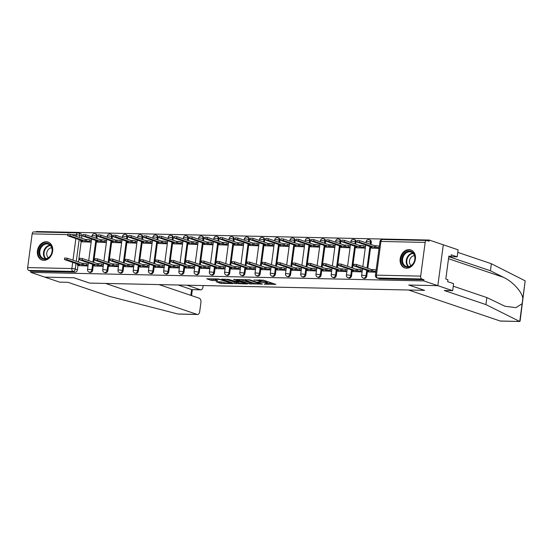 <?xml version="1.0" encoding="UTF-8"?>
<svg xmlns="http://www.w3.org/2000/svg" width="553" height="553" viewBox="0 0 553 553"><rect width="100%" height="100%" fill="white"/><g stroke="black" fill="none" stroke-linecap="round" stroke-linejoin="round"><path stroke-width="0.83" d="M264.237 284.201L275.843 284.387L263.366 280.171L253.827 280.046A3.816 0.567 -172.4 0 1 259.108 280.869L260.145 281.214A3.816 0.567 -172.4 0 1 260.864 281.657A3.816 0.567 -172.4 0 1 259.295 281.899L257.795 282.023L260.269 282.23A3.816 0.567 -172.4 0 1 265.551 283.046L266.587 283.399A3.816 0.567 -172.4 0 1 267.306 283.834A3.816 0.567 -172.4 0 1 265.744 284.083L264.237 284.201M96.872 238.537L97.148 236.421A2.433 1.922 -71.3 0 0 95.98 234.078L95.199 233.815A2.433 1.922 108.7 0 1 96.374 236.159L96.091 238.274M112.1 238.868L112.377 236.753A2.433 1.922 -71.3 0 0 111.208 234.41L110.427 234.147A2.433 1.922 108.7 0 1 111.602 236.49L111.319 238.606M127.328 239.2L127.605 237.085A2.433 1.922 -71.3 0 0 126.437 234.742L125.655 234.479A2.433 1.922 108.7 0 1 126.831 236.822L126.547 238.937M142.556 239.525L142.84 237.417A2.433 1.922 -71.3 0 0 141.665 235.073L140.884 234.811A2.433 1.922 108.7 0 1 142.059 237.154L141.775 239.262M157.785 239.857L158.068 237.749A2.433 1.922 -71.3 0 0 156.893 235.398L156.119 235.136A2.433 1.922 108.7 0 1 157.287 237.486L157.004 239.594M173.013 240.189L173.296 238.073A2.433 1.922 -71.3 0 0 172.121 235.73L171.347 235.467A2.433 1.922 108.7 0 1 172.515 237.811L172.239 239.926M188.241 240.52L188.525 238.405A2.433 1.922 -71.3 0 0 187.349 236.062L186.575 235.799A2.433 1.922 108.7 0 1 187.744 238.143L187.467 240.258M203.469 240.852L203.753 238.737A2.433 1.922 -71.3 0 0 202.578 236.394L201.804 236.131A2.433 1.922 108.7 0 1 202.972 238.474L202.695 240.59M218.698 241.184L218.981 239.069A2.433 1.922 -71.3 0 0 217.806 236.725L217.032 236.463A2.433 1.922 108.7 0 1 218.207 238.806L217.923 240.921M233.926 241.516L234.209 239.401A2.433 1.922 -71.3 0 0 233.034 237.057L232.26 236.795A2.433 1.922 108.7 0 1 233.435 239.138L233.152 241.253M249.154 241.841L249.438 239.732A2.433 1.922 -71.3 0 0 248.262 237.389L247.488 237.126A2.433 1.922 108.7 0 1 248.663 239.47L248.38 241.578M264.382 242.173L264.666 240.064A2.433 1.922 -71.3 0 0 263.491 237.714L262.716 237.451A2.433 1.922 108.7 0 1 263.892 239.802L263.608 241.91M279.611 242.504L279.894 240.389A2.433 1.922 -71.3 0 0 278.719 238.046L277.945 237.783A2.433 1.922 108.7 0 1 279.12 240.126L278.836 242.242M294.839 242.836L295.122 240.721A2.433 1.922 -71.3 0 0 293.947 238.378L293.173 238.115A2.433 1.922 108.7 0 1 294.348 240.458L294.065 242.573M310.067 243.168L310.351 241.053A2.433 1.922 -71.3 0 0 309.182 238.709L308.401 238.447A2.433 1.922 108.7 0 1 309.576 240.79L309.293 242.905M325.302 243.5L325.579 241.385A2.433 1.922 -71.3 0 0 324.411 239.041L323.629 238.778A2.433 1.922 108.7 0 1 324.805 241.122L324.521 243.237M340.53 243.832L340.807 241.716A2.433 1.922 -71.3 0 0 339.639 239.373L338.858 239.11A2.433 1.922 108.7 0 1 340.033 241.454L339.749 243.569M355.759 244.156L356.035 242.048A2.433 1.922 -71.3 0 0 354.867 239.705L354.086 239.442A2.433 1.922 108.7 0 1 355.261 241.785L354.978 243.894M370.987 244.488L371.27 242.38A2.433 1.922 -71.3 0 0 370.095 240.03L369.314 239.767A2.433 1.922 108.7 0 1 370.489 242.117L370.206 244.226M406.545 268.226A9.477 7.486 -71.3 0 0 415.192 260.228A9.477 7.486 -71.3 0 0 410.824 249.956A9.477 7.486 -71.3 0 0 409.026 249.645A9.477 7.486 -71.3 0 0 400.379 257.643A9.477 7.486 -71.3 0 0 404.748 267.915A9.477 7.486 -71.3 0 0 406.545 268.226M43.791 260.345A9.477 7.486 -71.3 0 0 52.438 252.348A9.477 7.486 -71.3 0 0 48.07 242.076A9.477 7.486 -71.3 0 0 46.272 241.765A9.477 7.486 -71.3 0 0 37.625 249.762A9.477 7.486 -71.3 0 0 41.993 260.034A9.477 7.486 -71.3 0 0 43.791 260.345M216.216 281.767L221.103 283.419L232.896 283.585L218.553 278.975L206.753 278.809L211.205 280.371L217.695 280.73L215.864 279.811A3.194 0.47 -172.4 0 1 215.262 279.445A3.194 0.47 -172.4 0 1 217.481 279.286A3.194 0.47 -172.4 0 1 220.993 279.922L229.198 282.701A3.194 0.47 -172.4 0 1 229.799 283.067A3.194 0.47 -172.4 0 1 227.58 283.219A3.194 0.47 -172.4 0 1 224.076 282.59L221.055 281.871L216.216 281.767M453.26 286.198L486.847 297.562L485.914 304.592L444.266 290.498L452.658 290.684L453.598 283.654L447.667 281.65L447.923 279.742L445.808 279.023L448.87 256.032L450.992 256.751L451.248 254.843L457.172 256.848L458.112 249.825L443.292 244.806L437.838 285.666L408.743 285.03L424.49 290.36L89.655 283.088L73.908 277.758L44.821 277.129L30.774 272.373L423.792 280.91L423.951 279.721L421.759 278.982L377.54 278.021A2.433 1.922 108.7 0 1 377.077 277.938L379.268 278.677A2.433 1.922 108.7 0 0 379.724 278.76L377.54 278.021A2.433 1.445 91.2 0 1 376.448 275.159L420.667 276.12A2.433 1.445 91.2 0 0 421.759 278.982M420.667 276.12L425.167 242.408A2.433 1.445 91.2 0 1 426.633 240.458A2.433 1.445 91.2 0 1 426.895 240.5L429.08 241.246L429.239 240.05L443.292 244.806L437.838 285.666L423.792 280.91M249.251 283.813L262.475 284.097L250.004 279.88L236.553 279.452L249.251 283.813L249.41 282.618L252.928 282.915M247.309 283.986L234.348 283.489L221.656 279.127L228.631 279.41L235.343 281.38L239.041 281.373L233.553 279.452L234.894 279.486L247.343 283.696M76.169 236.352L76.369 234.831A2.433 1.445 -88.8 0 1 77.835 232.882A2.433 1.445 -88.8 0 1 78.097 232.924A2.433 1.922 108.7 0 1 78.561 233.007L80.752 233.746A2.433 1.922 108.7 0 1 81.92 236.09L81.644 238.205M81.215 241.412L78.464 262.032M78.035 265.233L77.427 269.802L75.236 269.062A2.433 1.922 108.7 0 1 72.968 271.399L28.742 270.438A2.433 1.445 -88.8 0 1 27.65 267.583L32.15 233.871A2.433 1.445 -88.8 0 1 33.615 231.921L77.835 232.882A2.433 2.433 0 0 1 78.561 233.007A2.433 1.922 108.7 0 1 79.736 235.35L79.452 237.465M429.239 240.05L36.221 231.513L36.166 231.977M30.774 272.373L30.933 271.184L28.742 270.438M371.775 248.11L379.04 248.401M368.595 271.931L375.86 272.221M356.547 247.779L365.284 248.103M353.367 271.599L362.104 271.924M341.319 247.447L350.056 247.772M338.139 271.267L346.876 271.592M326.09 247.115L334.828 247.44M322.911 270.942L331.648 271.26M310.862 246.783L319.593 247.108M307.682 270.611L316.42 270.935M295.634 246.451L304.364 246.776M292.454 270.279L301.191 270.604M280.406 246.12L289.136 246.444M277.226 269.947L285.956 270.272M265.177 245.795L273.908 246.113M261.998 269.615L270.728 269.94M249.949 245.463L258.68 245.788M246.769 269.283L255.5 269.608M234.714 245.131L243.451 245.456M231.541 268.952L240.272 269.276M219.486 244.799L228.223 245.124M216.313 268.627L225.043 268.945M204.257 244.467L212.995 244.792M201.078 268.295L209.815 268.62M189.029 244.136L197.767 244.461M185.849 267.963L194.587 268.288M173.801 243.804L182.538 244.129M170.621 267.631L179.359 267.956M158.573 243.479L167.31 243.797M155.393 267.299L164.13 267.624M143.345 243.147L152.082 243.472M140.165 266.968L148.902 267.293M128.116 242.815L136.854 243.14M124.937 266.636L133.674 266.961M112.888 242.484L121.625 242.808M109.708 266.311L118.446 266.629M97.66 242.152L106.397 242.477M94.48 265.979L103.217 266.304M96.443 241.744L93.692 262.357M93.263 265.564L92.655 270.134L91.874 269.871A2.433 1.922 108.7 0 1 89.144 272.131L89.925 272.394A2.433 1.922 -71.3 0 0 92.655 270.134M111.671 242.069L108.92 262.689M108.492 265.896L107.883 270.465L107.102 270.203A2.433 1.922 108.7 0 1 104.372 272.463L105.153 272.726A2.433 1.922 -71.3 0 0 107.883 270.465M126.9 242.401L124.148 263.021M123.72 266.228L123.112 270.797L122.331 270.535A2.433 1.922 108.7 0 1 119.6 272.795L120.381 273.058A2.433 1.922 -71.3 0 0 123.112 270.797M142.128 242.732L139.377 263.352M138.948 266.56L138.34 271.129L137.566 270.866A2.433 1.922 108.7 0 1 134.828 273.12L135.609 273.382A2.433 1.922 -71.3 0 0 138.34 271.129M157.356 243.064L154.605 263.684M154.176 266.885L153.568 271.454L152.794 271.191A2.433 1.922 108.7 0 1 150.057 273.452L150.838 273.714A2.433 1.922 -71.3 0 0 153.568 271.454M172.584 243.396L169.833 264.016M169.405 267.217L168.796 271.786L168.022 271.523A2.433 1.922 108.7 0 1 165.285 273.783L166.066 274.046A2.433 1.922 -71.3 0 0 168.796 271.786M187.813 243.728L185.061 264.348M184.633 267.548L184.025 272.117L183.25 271.855A2.433 1.922 108.7 0 1 180.52 274.115L181.294 274.378A2.433 1.922 -71.3 0 0 184.025 272.117M203.041 244.06L200.29 264.673M199.861 267.88L199.253 272.449L198.479 272.187A2.433 1.922 108.7 0 1 195.748 274.447L196.522 274.71A2.433 1.922 -71.3 0 0 199.253 272.449M218.269 244.385L215.518 265.005M215.089 268.212L214.481 272.781L213.707 272.518A2.433 1.922 108.7 0 1 210.976 274.779L211.751 275.041A2.433 1.922 -71.3 0 0 214.481 272.781M233.497 244.716L230.746 265.336M230.318 268.544L229.709 273.113L228.935 272.85A2.433 1.922 108.7 0 1 226.205 275.111L226.979 275.373A2.433 1.922 -71.3 0 0 229.709 273.113M248.726 245.048L245.974 265.668M245.546 268.876L244.938 273.445L244.163 273.182A2.433 1.922 108.7 0 1 241.433 275.435L242.207 275.698A2.433 1.922 -71.3 0 0 244.938 273.445M263.954 245.38L261.203 266M260.781 269.2L260.166 273.77L259.392 273.507A2.433 1.922 108.7 0 1 256.661 275.767L257.435 276.03A2.433 1.922 -71.3 0 0 260.166 273.77M279.182 245.712L276.431 266.332M276.009 269.532L275.394 274.101L274.62 273.839A2.433 1.922 108.7 0 1 271.889 276.099L272.664 276.362A2.433 1.922 -71.3 0 0 275.394 274.101M294.417 246.044L291.666 266.664M291.237 269.864L290.622 274.433L289.848 274.17A2.433 1.922 108.7 0 1 287.118 276.431L287.892 276.694A2.433 1.922 -71.3 0 0 290.622 274.433M309.645 246.375L306.894 266.988M306.466 270.196L305.857 274.765L305.076 274.502A2.433 1.922 108.7 0 1 302.346 276.763L303.12 277.025A2.433 1.922 -71.3 0 0 305.857 274.765M324.874 246.7L322.123 267.32M321.694 270.528L321.086 275.097L320.305 274.834A2.433 1.922 108.7 0 1 317.574 277.094L318.348 277.357A2.433 1.922 -71.3 0 0 321.086 275.097M340.102 247.032L337.351 267.652M336.922 270.859L336.314 275.429L335.533 275.166A2.433 1.922 108.7 0 1 332.802 277.426L333.583 277.689A2.433 1.922 -71.3 0 0 336.314 275.429M355.33 247.364L352.579 267.984M352.15 271.191L351.542 275.76L350.761 275.498A2.433 1.922 108.7 0 1 348.031 277.751L348.812 278.014A2.433 1.922 -71.3 0 0 351.542 275.76M370.558 247.696L367.807 268.316M367.379 271.516L366.77 276.085L365.989 275.823A2.433 1.922 108.7 0 1 363.259 278.083L364.04 278.346A2.433 1.922 -71.3 0 0 366.77 276.085M91.404 240.361L90.996 240.348M365.519 246.313L365.111 246.306M350.291 245.981L349.883 245.974M335.063 245.65L334.655 245.643M319.834 245.325L319.427 245.311M304.606 244.993L304.198 244.979M289.378 244.661L288.97 244.654M274.15 244.329L273.742 244.322M258.922 243.997L258.507 243.991M243.693 243.666L243.279 243.659M228.465 243.334L228.05 243.327M213.237 243.009L212.822 242.995M198.002 242.677L197.594 242.663M182.773 242.345L182.366 242.338M167.545 242.014L167.137 242.007M152.317 241.682L151.909 241.675M137.089 241.35L136.681 241.343M121.86 241.018L121.453 241.011M106.632 240.693L106.224 240.679M79.252 265.647L87.989 265.972M82.432 241.82L91.169 242.145M30.933 271.184L75.153 272.145A2.433 1.922 -71.3 0 0 77.427 269.802M423.951 279.721L379.724 278.76M362.339 270.141L361.932 270.127M347.111 269.809L346.703 269.795M331.883 269.477L331.475 269.47M316.655 269.145L316.247 269.138M301.426 268.813L301.019 268.806M286.198 268.481L285.79 268.475M270.97 268.15L270.562 268.143M255.742 267.825L255.334 267.811M240.514 267.493L240.106 267.479M225.285 267.161L224.871 267.154M210.057 266.829L209.642 266.822M194.829 266.498L194.414 266.491M179.601 266.166L179.186 266.159M164.365 265.834L163.958 265.827M149.137 265.509L148.729 265.495M133.909 265.177L133.501 265.164M118.681 264.846L118.273 264.839M103.452 264.514L103.045 264.507M88.224 264.182L87.816 264.175M267.306 283.834L267.465 282.645A3.816 0.567 -172.4 0 0 266.746 282.21L266.587 283.399M260.94 281.055A3.816 0.567 -172.4 0 1 265.71 281.857L266.746 282.21M260.864 281.657L261.023 280.461A3.816 0.567 -172.4 0 0 260.304 280.025L260.145 281.214M259.848 279.873L260.304 280.025M267.389 283.233L272.76 283.343M240.016 279.438L249.41 282.618M260.187 283.959L249.424 280.108L246.88 279.894A3.816 0.567 -172.4 0 0 245.311 280.143A3.816 0.567 -172.4 0 0 246.03 280.578L253.509 283.115A3.816 0.567 -172.4 0 0 258.797 283.931L260.187 283.959M238.025 282.59L236.159 282.548L236 283.744M225.119 279.12L236.159 282.548M238.937 282.901A3.194 0.47 -172.4 0 0 242.449 283.537A3.194 0.47 -172.4 0 0 244.668 283.378A3.194 0.47 -172.4 0 0 244.067 283.012L239.525 281.781L235.82 281.788L238.937 282.901M210.216 278.795L215.269 279.486M219.188 281.83L223.129 282.265M379.116 247.841L379.026 247.813A2.433 0.359 -172.4 0 0 375.667 247.288L374.395 247.26L359.464 242.207L356.955 242L372.148 247.212L370.883 247.184A2.433 0.359 -172.4 0 0 369.881 247.343A2.433 0.359 -172.4 0 0 370.337 247.62L372.197 248.249M356.955 242L357.162 240.451L359.671 240.659L374.602 245.712L375.867 245.739A2.433 0.359 7.6 0 1 379.234 246.265L379.026 247.813M374.602 245.712L374.395 247.26M375.936 271.661L375.846 271.634A2.433 0.359 -172.4 0 0 372.487 271.115L371.215 271.088L371.422 269.539L372.694 269.567A2.433 0.359 7.6 0 1 376.054 270.085L376.144 270.113M371.215 271.088L356.284 266.034L353.782 265.827L353.982 264.279L356.491 264.486L371.422 269.539M353.782 265.827L368.969 271.039L367.704 271.011A2.433 0.359 -172.4 0 0 366.701 271.164A2.433 0.359 -172.4 0 0 367.157 271.447L369.017 272.076M365.298 247.986L363.798 247.481A2.433 0.359 -172.4 0 0 360.432 246.956L359.167 246.928L344.236 241.882L341.726 241.668L356.92 246.88L355.648 246.852A2.433 0.359 -172.4 0 0 354.653 247.011A2.433 0.359 -172.4 0 0 355.109 247.288L356.968 247.917M341.726 241.668L341.934 240.12L344.443 240.334L359.374 245.38L360.639 245.408A2.433 0.359 7.6 0 1 364.005 245.933L363.798 247.481M365.505 246.438L364.005 245.933M359.374 245.38L359.167 246.928M350.07 247.654L348.57 247.15A2.433 0.359 -172.4 0 0 345.203 246.631L343.938 246.603L329.007 241.55L326.498 241.336L341.692 246.555L340.42 246.527A2.433 0.359 -172.4 0 0 339.424 246.679A2.433 0.359 -172.4 0 0 339.881 246.963L341.74 247.592M326.498 241.336L326.705 239.788L329.215 240.002L344.146 245.055L345.411 245.083A2.433 0.359 7.6 0 1 348.777 245.601L348.57 247.15M350.277 246.106L348.777 245.601M344.146 245.055L343.938 246.603M519.661 321.487L500.527 321.072A3.643 2.171 -88.8 0 1 500.126 320.996L519.744 321.48L520.09 321.113L525.17 280.834L491.361 263.733L490.428 270.763L448.884 256.703M485.914 304.592L519.744 321.48L522.806 298.565C522.364 292.15 512.728 281.574 503.437 277.302L490.428 270.763M486.847 297.562L505.027 306.272L515.935 307.634L522.108 303.749M452.658 290.684L437.838 285.666L408.847 285.037L424.586 290.36L408.577 290.014L500.126 320.996M450.992 256.716L457.172 256.848M491.361 263.733L457.773 252.368M448.787 256.703L450.992 256.751M197.117 314.415L177.845 314L109.688 296.422L68.04 282.327L59.641 282.141L44.821 277.129L73.812 277.758L89.551 283.081L105.561 283.433L197.117 314.415A3.643 2.171 91.2 0 0 197.511 314.484A3.643 2.171 91.2 0 0 199.709 311.56L200.919 302.505A3.643 2.171 91.2 0 0 199.28 298.219L159.022 284.595M200.801 289.827L191.967 289.641L200.407 289.758A3.643 2.171 91.2 0 0 200.801 289.827A3.643 2.171 91.2 0 0 202.999 286.903L203.179 285.555M200.407 289.758L186.935 285.203M190.847 295.364L191.621 289.565L178.149 285.009M414.937 259.267A8.205 6.477 108.7 0 1 407.278 267.168A8.205 6.477 108.7 0 1 401.761 258.984A8.205 6.477 108.7 0 1 409.42 251.083A8.205 6.477 108.7 0 1 414.937 259.267M402.605 259.115A7.597 6 -71.3 0 0 406.268 266.435A7.597 6 -71.3 0 0 414.805 259.378A7.597 6 -71.3 0 0 411.135 252.05A7.597 6 -71.3 0 0 402.605 259.115M414.501 255.686A5.406 4.272 -71.3 0 0 409.51 260.892A5.406 4.272 -71.3 0 0 411.149 265.592M411.653 250.309A9.415 7.438 -71.3 0 0 411.37 250.205A9.415 7.438 -71.3 0 0 400.787 258.963A9.415 7.438 -71.3 0 0 405.328 268.046A9.415 7.438 -71.3 0 0 405.619 268.136M52.182 251.387A8.205 6.477 108.7 0 1 44.523 259.288A8.205 6.477 108.7 0 1 39.007 251.103A8.205 6.477 108.7 0 1 46.666 243.202A8.205 6.477 108.7 0 1 52.182 251.387M39.844 251.235A7.597 6 -71.3 0 0 43.514 258.555A7.597 6 -71.3 0 0 52.051 251.497A7.597 6 -71.3 0 0 48.381 244.17A7.597 6 -71.3 0 0 39.844 251.235M51.747 247.806A5.406 4.272 -71.3 0 0 46.756 253.011A5.406 4.272 -71.3 0 0 48.394 257.712M48.899 242.428A9.415 7.438 -71.3 0 0 48.616 242.325A9.415 7.438 -71.3 0 0 38.033 251.083A9.415 7.438 -71.3 0 0 42.574 260.166A9.415 7.438 -71.3 0 0 42.864 260.256M362.118 271.813L360.618 271.302A2.433 0.359 -172.4 0 0 357.259 270.783L355.987 270.756L356.194 269.207L357.466 269.235A2.433 0.359 7.6 0 1 360.826 269.753L362.326 270.265M355.987 270.756L341.056 265.703L338.554 265.495L338.754 263.947L341.263 264.154L356.194 269.207M338.554 265.495L353.74 270.707L352.475 270.68A2.433 0.359 -172.4 0 0 351.473 270.839A2.433 0.359 -172.4 0 0 351.929 271.115L353.789 271.744M346.89 271.482L345.39 270.97A2.433 0.359 -172.4 0 0 342.031 270.452L340.759 270.424L340.966 268.876L342.231 268.903A2.433 0.359 7.6 0 1 345.597 269.422L347.097 269.933M340.759 270.424L325.828 265.371L323.318 265.164L323.526 263.615L326.035 263.822L340.966 268.876M323.318 265.164L338.512 270.376L337.247 270.348A2.433 0.359 -172.4 0 0 336.245 270.507A2.433 0.359 -172.4 0 0 336.701 270.783L338.56 271.412M334.841 247.322L333.341 246.818A2.433 0.359 -172.4 0 0 329.975 246.299L328.71 246.272L313.779 241.219L311.27 241.011L326.464 246.223L325.192 246.196A2.433 0.359 -172.4 0 0 324.196 246.348A2.433 0.359 -172.4 0 0 324.652 246.631L326.512 247.26M311.27 241.011L311.477 239.463L313.986 239.67L328.917 244.723L330.182 244.751A2.433 0.359 7.6 0 1 333.549 245.269L333.341 246.818M335.049 245.774L333.549 245.269M328.917 244.723L328.71 246.272M319.613 246.997L318.113 246.486A2.433 0.359 -172.4 0 0 314.747 245.967L313.482 245.94L298.551 240.887L296.042 240.679L311.235 245.891L309.963 245.864A2.433 0.359 -172.4 0 0 308.968 246.023A2.433 0.359 -172.4 0 0 309.424 246.299L311.284 246.928M296.042 240.679L296.249 239.131L298.758 239.338L313.689 244.391L314.954 244.419A2.433 0.359 7.6 0 1 318.321 244.938L318.113 246.486M319.821 245.442L318.321 244.938M313.689 244.391L313.482 245.94M304.385 246.666L302.885 246.154A2.433 0.359 -172.4 0 0 299.519 245.636L298.254 245.608L283.323 240.555L280.813 240.348L296.007 245.56L294.735 245.532A2.433 0.359 -172.4 0 0 293.74 245.691A2.433 0.359 -172.4 0 0 294.196 245.967L296.055 246.597M280.813 240.348L281.021 238.799L283.53 239.007L298.461 244.06L299.726 244.087A2.433 0.359 7.6 0 1 303.092 244.606L302.885 246.154M304.592 245.117L303.092 244.606M298.461 244.06L298.254 245.608M331.662 271.15L330.162 270.645A2.433 0.359 -172.4 0 0 326.795 270.12L325.53 270.092L325.738 268.544L327.003 268.571A2.433 0.359 7.6 0 1 330.369 269.097L331.869 269.601M325.53 270.092L310.599 265.039L308.09 264.832L308.298 263.283L310.807 263.491L325.738 268.544M308.09 264.832L323.284 270.044L322.019 270.016A2.433 0.359 -172.4 0 0 321.017 270.175A2.433 0.359 -172.4 0 0 321.473 270.452L323.332 271.081M316.434 270.818L314.934 270.313A2.433 0.359 -172.4 0 0 311.567 269.788L310.302 269.76L310.51 268.212L311.774 268.24A2.433 0.359 7.6 0 1 315.141 268.765L316.641 269.27M310.302 269.76L295.371 264.714L292.862 264.5L293.069 262.952L295.579 263.159L310.51 268.212M292.862 264.5L308.056 269.712L306.784 269.684A2.433 0.359 -172.4 0 0 305.788 269.843A2.433 0.359 -172.4 0 0 306.244 270.12L308.104 270.749M301.205 270.486L299.705 269.982A2.433 0.359 -172.4 0 0 296.339 269.463L295.074 269.435L295.281 267.887L296.546 267.915A2.433 0.359 7.6 0 1 299.913 268.433L301.413 268.938M295.074 269.435L280.143 264.382L277.634 264.168L277.841 262.62L280.35 262.834L295.281 267.887M277.634 264.168L292.827 269.387L291.555 269.359A2.433 0.359 -172.4 0 0 290.56 269.511A2.433 0.359 -172.4 0 0 291.016 269.795L292.876 270.424M289.157 246.334L287.657 245.822A2.433 0.359 -172.4 0 0 284.29 245.304L283.025 245.276L268.094 240.223L265.585 240.016L280.779 245.228L279.507 245.2A2.433 0.359 -172.4 0 0 278.512 245.359A2.433 0.359 -172.4 0 0 278.968 245.636L280.827 246.265M265.585 240.016L265.793 238.467L268.302 238.675L283.226 243.728L284.498 243.755A2.433 0.359 7.6 0 1 287.864 244.274L287.657 245.822M289.357 244.785L287.864 244.274M283.226 243.728L283.025 245.276M285.977 270.154L284.477 269.65A2.433 0.359 -172.4 0 0 281.111 269.131L279.846 269.104L280.053 267.555L281.318 267.583A2.433 0.359 7.6 0 1 284.684 268.101L286.184 268.606M279.846 269.104L264.915 264.051L262.405 263.843L262.613 262.295L265.122 262.502L280.053 267.555M262.405 263.843L277.599 269.055L276.327 269.028A2.433 0.359 -172.4 0 0 275.332 269.18A2.433 0.359 -172.4 0 0 275.788 269.463L277.647 270.092M273.929 246.002L272.429 245.497A2.433 0.359 -172.4 0 0 269.062 244.972L267.797 244.944L252.866 239.891L250.357 239.684L265.551 244.896L264.279 244.868A2.433 0.359 -172.4 0 0 263.283 245.027A2.433 0.359 -172.4 0 0 263.74 245.304L265.599 245.933M250.357 239.684L250.564 238.136L253.074 238.343L267.998 243.396L269.27 243.424A2.433 0.359 7.6 0 1 272.636 243.949L272.429 245.497M274.129 244.454L272.636 243.949M267.998 243.396L267.797 244.944M270.749 269.823L269.249 269.318A2.433 0.359 -172.4 0 0 265.882 268.799L264.617 268.772L264.825 267.223L266.09 267.251A2.433 0.359 7.6 0 1 269.456 267.77L270.956 268.274M264.617 268.772L249.686 263.719L247.177 263.511L247.385 261.963L249.894 262.17L264.825 267.223M247.177 263.511L262.371 268.723L261.099 268.696A2.433 0.359 -172.4 0 0 260.104 268.848A2.433 0.359 -172.4 0 0 260.56 269.131L262.419 269.76M258.693 245.67L257.2 245.166A2.433 0.359 -172.4 0 0 253.834 244.64L252.562 244.613L237.638 239.567L235.129 239.352L250.322 244.564L249.05 244.537A2.433 0.359 -172.4 0 0 248.055 244.696A2.433 0.359 -172.4 0 0 248.511 244.972L250.371 245.601M235.129 239.352L235.336 237.804L237.845 238.018L252.769 243.064L254.041 243.092A2.433 0.359 7.6 0 1 257.408 243.617L257.2 245.166M258.901 244.122L257.408 243.617M252.769 243.064L252.562 244.613M255.521 269.498L254.021 268.986A2.433 0.359 -172.4 0 0 250.654 268.468L249.389 268.44L249.59 266.892L250.862 266.919A2.433 0.359 7.6 0 1 254.228 267.438L255.721 267.949M249.389 268.44L234.458 263.387L231.949 263.18L232.156 261.631L234.666 261.839L249.59 266.892M231.949 263.18L247.143 268.392L245.871 268.364A2.433 0.359 -172.4 0 0 244.875 268.523A2.433 0.359 -172.4 0 0 245.332 268.799L247.191 269.429M243.465 245.338L241.972 244.834A2.433 0.359 -172.4 0 0 238.606 244.315L237.334 244.288L222.41 239.235L219.9 239.02L235.094 244.239L233.822 244.212A2.433 0.359 -172.4 0 0 232.827 244.364A2.433 0.359 -172.4 0 0 233.283 244.647L235.143 245.276M219.9 239.02L220.108 237.472L222.617 237.686L237.541 242.739L238.813 242.767A2.433 0.359 7.6 0 1 242.179 243.285L241.972 244.834M243.673 243.79L242.179 243.285M237.541 242.739L237.334 244.288M240.292 269.166L238.792 268.654A2.433 0.359 -172.4 0 0 235.426 268.136L234.161 268.108L234.361 266.56L235.633 266.587A2.433 0.359 7.6 0 1 239 267.106L240.493 267.617M234.161 268.108L219.23 263.055L216.721 262.848L216.928 261.299L219.437 261.507L234.361 266.56M216.721 262.848L231.914 268.06L230.642 268.032A2.433 0.359 -172.4 0 0 229.647 268.191A2.433 0.359 -172.4 0 0 230.103 268.468L231.963 269.097M228.237 245.007L226.744 244.502A2.433 0.359 -172.4 0 0 223.377 243.984L222.106 243.956L207.181 238.903L204.672 238.696L219.866 243.908L218.594 243.88A2.433 0.359 -172.4 0 0 217.599 244.032A2.433 0.359 -172.4 0 0 218.055 244.315L219.914 244.944M204.672 238.696L204.88 237.147L207.382 237.355L222.313 242.408L223.585 242.435A2.433 0.359 7.6 0 1 226.944 242.954L226.744 244.502M228.444 243.458L226.944 242.954M222.313 242.408L222.106 243.956M213.009 244.682L211.516 244.17A2.433 0.359 -172.4 0 0 208.149 243.652L206.877 243.624L191.953 238.571L189.444 238.364L204.631 243.576L203.366 243.548A2.433 0.359 -172.4 0 0 202.37 243.7A2.433 0.359 -172.4 0 0 202.827 243.984L204.686 244.613M189.444 238.364L189.651 236.815L192.154 237.023L207.085 242.076L208.357 242.103A2.433 0.359 7.6 0 1 211.716 242.622L211.516 244.17M213.216 243.126L211.716 242.622M207.085 242.076L206.877 243.624M197.78 244.35L196.28 243.838A2.433 0.359 -172.4 0 0 192.921 243.32L191.649 243.292L176.718 238.239L174.216 238.032L189.403 243.244L188.138 243.216A2.433 0.359 -172.4 0 0 187.142 243.375A2.433 0.359 -172.4 0 0 187.598 243.652L189.458 244.281M174.216 238.032L174.423 236.484L176.925 236.691L191.856 241.744L193.128 241.772A2.433 0.359 7.6 0 1 196.488 242.29L196.28 243.838M197.988 242.802L196.488 242.29M191.856 241.744L191.649 243.292M182.552 244.018L181.052 243.507A2.433 0.359 -172.4 0 0 177.693 242.988L176.421 242.961L161.49 237.908L158.988 237.7L174.174 242.912L172.909 242.885A2.433 0.359 -172.4 0 0 171.907 243.044A2.433 0.359 -172.4 0 0 172.37 243.32L174.23 243.949M158.988 237.7L159.188 236.152L161.697 236.359L176.628 241.412L177.9 241.44A2.433 0.359 7.6 0 1 181.26 241.958L181.052 243.507M182.76 242.47L181.26 241.958M176.628 241.412L176.421 242.961M167.324 243.686L165.824 243.182A2.433 0.359 -172.4 0 0 162.464 242.656L161.193 242.629L146.262 237.576L143.759 237.368L158.946 242.58L157.681 242.553A2.433 0.359 -172.4 0 0 156.679 242.712A2.433 0.359 -172.4 0 0 157.135 242.988L158.994 243.617M143.759 237.368L143.96 235.82L146.469 236.027L161.4 241.08L162.672 241.108A2.433 0.359 7.6 0 1 166.031 241.633L165.824 243.182M167.531 242.138L166.031 241.633M161.4 241.08L161.193 242.629M152.096 243.355L150.596 242.85A2.433 0.359 -172.4 0 0 147.236 242.325L145.964 242.297L131.033 237.251L128.524 237.037L143.718 242.249L142.453 242.221A2.433 0.359 -172.4 0 0 141.45 242.38A2.433 0.359 -172.4 0 0 141.907 242.656L143.766 243.285M128.524 237.037L128.731 235.488L131.241 235.702L146.172 240.749L147.437 240.776A2.433 0.359 7.6 0 1 150.803 241.302L150.596 242.85M152.303 241.806L150.803 241.302M146.172 240.749L145.964 242.297M225.057 268.834L223.564 268.329A2.433 0.359 -172.4 0 0 220.198 267.804L218.926 267.776L219.133 266.228L220.405 266.256A2.433 0.359 7.6 0 1 223.771 266.781L225.265 267.286M218.926 267.776L204.002 262.723L201.492 262.516L201.7 260.968L204.209 261.175L219.133 266.228M201.492 262.516L216.686 267.728L215.414 267.7A2.433 0.359 -172.4 0 0 214.419 267.859A2.433 0.359 -172.4 0 0 214.875 268.136L216.735 268.765M209.829 268.502L208.336 267.998A2.433 0.359 -172.4 0 0 204.969 267.472L203.698 267.445L203.905 265.896L205.177 265.924A2.433 0.359 7.6 0 1 208.543 266.449L210.036 266.954M203.698 267.445L188.773 262.399L186.264 262.184L186.472 260.636L188.981 260.843L203.905 265.896M186.264 262.184L201.458 267.396L200.186 267.369A2.433 0.359 -172.4 0 0 199.191 267.528A2.433 0.359 -172.4 0 0 199.647 267.804L201.506 268.433M194.601 268.17L193.108 267.666A2.433 0.359 -172.4 0 0 189.741 267.147L188.469 267.12L188.677 265.571L189.949 265.599A2.433 0.359 7.6 0 1 193.308 266.117L194.808 266.622M188.469 267.12L173.545 262.067L171.036 261.852L171.243 260.304L173.746 260.518L188.677 265.571M171.036 261.852L186.23 267.071L184.958 267.044A2.433 0.359 -172.4 0 0 183.962 267.196A2.433 0.359 -172.4 0 0 184.419 267.479L186.278 268.108M179.372 267.839L177.879 267.334A2.433 0.359 -172.4 0 0 174.513 266.816L173.241 266.788L173.448 265.24L174.72 265.267A2.433 0.359 7.6 0 1 178.08 265.786L179.58 266.29M173.241 266.788L158.317 261.735L155.808 261.528L156.015 259.972L158.517 260.187L173.448 265.24M155.808 261.528L170.995 266.74L169.73 266.712A2.433 0.359 -172.4 0 0 168.734 266.864A2.433 0.359 -172.4 0 0 169.19 267.147L171.05 267.776M164.144 267.507L162.644 267.002A2.433 0.359 -172.4 0 0 159.285 266.484L158.013 266.456L158.22 264.908L159.492 264.935A2.433 0.359 7.6 0 1 162.852 265.454L164.352 265.958M158.013 266.456L143.082 261.403L140.58 261.196L140.787 259.647L143.289 259.855L158.22 264.908M140.58 261.196L155.766 266.408L154.501 266.38A2.433 0.359 -172.4 0 0 153.506 266.532A2.433 0.359 -172.4 0 0 153.962 266.816L155.822 267.445M148.916 267.182L147.416 266.67A2.433 0.359 -172.4 0 0 144.056 266.152L142.785 266.124L142.992 264.576L144.264 264.604A2.433 0.359 7.6 0 1 147.623 265.122L149.123 265.634M142.785 266.124L127.854 261.071L125.351 260.864L125.559 259.316L128.061 259.523L142.992 264.576M125.351 260.864L140.538 266.076L139.273 266.048A2.433 0.359 -172.4 0 0 138.271 266.207A2.433 0.359 -172.4 0 0 138.734 266.484L140.593 267.113M136.868 243.023L135.367 242.518A2.433 0.359 -172.4 0 0 132.008 242L130.736 241.972L115.805 236.919L113.296 236.705L128.49 241.924L127.225 241.896A2.433 0.359 -172.4 0 0 126.222 242.048A2.433 0.359 -172.4 0 0 126.678 242.332L128.538 242.961M113.296 236.705L113.503 235.156L116.012 235.371L130.943 240.424L132.208 240.451A2.433 0.359 7.6 0 1 135.575 240.97L135.367 242.518M137.075 241.474L135.575 240.97M130.943 240.424L130.736 241.972M133.688 266.85L132.188 266.339A2.433 0.359 -172.4 0 0 128.828 265.82L127.556 265.793L127.764 264.244L129.036 264.272A2.433 0.359 7.6 0 1 132.395 264.79L133.895 265.302M127.556 265.793L112.625 260.74L110.123 260.532L110.323 258.984L112.833 259.191L127.764 264.244M110.123 260.532L125.31 265.744L124.045 265.716A2.433 0.359 -172.4 0 0 123.043 265.875A2.433 0.359 -172.4 0 0 123.499 266.152L125.358 266.781M121.639 242.691L120.139 242.186A2.433 0.359 -172.4 0 0 116.773 241.668L115.508 241.64L100.577 236.587L98.068 236.38L113.261 241.592L111.989 241.564A2.433 0.359 -172.4 0 0 110.994 241.716A2.433 0.359 -172.4 0 0 111.45 242L113.31 242.629M98.068 236.38L98.275 234.831L100.784 235.039L115.715 240.092L116.98 240.12A2.433 0.359 7.6 0 1 120.347 240.638L120.139 242.186M121.847 241.143L120.347 240.638M115.715 240.092L115.508 241.64M118.46 266.518L116.959 266.014A2.433 0.359 -172.4 0 0 113.6 265.488L112.328 265.461L112.536 263.912L113.8 263.94A2.433 0.359 7.6 0 1 117.167 264.465L118.667 264.97M112.328 265.461L97.397 260.408L94.888 260.2L95.095 258.652L97.605 258.859L112.536 263.912M94.888 260.2L110.082 265.412L108.817 265.385A2.433 0.359 -172.4 0 0 107.814 265.544A2.433 0.359 -172.4 0 0 108.27 265.82L110.13 266.449M106.411 242.366L104.911 241.855A2.433 0.359 -172.4 0 0 101.545 241.336L100.28 241.308L85.349 236.255L82.839 236.048L98.033 241.26L96.761 241.232A2.433 0.359 -172.4 0 0 95.766 241.385A2.433 0.359 -172.4 0 0 96.222 241.668L98.081 242.297M82.839 236.048L83.047 234.5L85.556 234.707L100.487 239.76L101.752 239.788A2.433 0.359 7.6 0 1 105.118 240.306L104.911 241.855M106.618 240.811L105.118 240.306M100.487 239.76L100.28 241.308M103.231 266.187L101.731 265.682A2.433 0.359 -172.4 0 0 98.372 265.157L97.1 265.129L97.307 263.581L98.572 263.608A2.433 0.359 7.6 0 1 101.939 264.134L103.439 264.638M97.1 265.129L82.169 260.076L79.66 259.869L79.867 258.32L82.376 258.528L97.307 263.581M79.66 259.869L94.853 265.081L93.588 265.053A2.433 0.359 -172.4 0 0 92.586 265.212A2.433 0.359 -172.4 0 0 93.042 265.488L94.902 266.117M91.183 242.034L89.683 241.523A2.433 0.359 -172.4 0 0 86.316 241.004L85.051 240.977L70.12 235.924L67.611 235.716L82.805 240.928L81.533 240.901A2.433 0.359 -172.4 0 0 80.538 241.06A2.433 0.359 -172.4 0 0 80.994 241.336L82.853 241.965M67.611 235.716L67.819 234.168L70.328 234.375L85.259 239.428L86.524 239.456A2.433 0.359 7.6 0 1 89.89 239.974L89.683 241.523M91.39 240.486L89.89 239.974M85.259 239.428L85.051 240.977M88.003 265.855L86.503 265.35A2.433 0.359 -172.4 0 0 83.137 264.832L81.872 264.804L82.079 263.256L83.344 263.283A2.433 0.359 7.6 0 1 86.71 263.802L88.21 264.306M81.872 264.804L66.941 259.751L64.431 259.537L64.639 257.988L67.148 258.203L82.079 263.256M64.431 259.537L79.625 264.756L78.353 264.728A2.433 0.359 -172.4 0 0 77.358 264.88A2.433 0.359 -172.4 0 0 77.814 265.164L79.673 265.793M94.743 233.732A2.433 1.922 108.7 0 1 95.199 233.815A2.433 2.433 0 0 0 92.012 235.792A2.433 0.359 7.6 0 1 93.008 235.64A2.433 0.359 -172.4 0 1 96.374 236.159L97.148 236.421M109.971 234.064A2.433 1.922 108.7 0 1 110.427 234.147A2.433 2.433 0 0 0 107.241 236.124A2.433 0.359 7.6 0 1 108.236 235.972A2.433 0.359 -172.4 0 1 111.602 236.49L112.377 236.753M125.199 234.396A2.433 1.922 108.7 0 1 125.655 234.479A2.433 2.433 0 0 0 122.469 236.456A2.433 0.359 7.6 0 1 123.464 236.304A2.433 0.359 -172.4 0 1 126.831 236.822L127.605 237.085M140.427 234.728A2.433 1.922 108.7 0 1 140.884 234.811A2.433 2.433 0 0 0 137.697 236.788A2.433 0.359 7.6 0 1 138.699 236.629A2.433 0.359 -172.4 0 1 142.059 237.154L142.84 237.417M155.656 235.06A2.433 1.922 108.7 0 1 156.119 235.136A2.433 2.433 0 0 0 152.925 237.119A2.433 0.359 7.6 0 1 153.928 236.961A2.433 0.359 -172.4 0 1 157.287 237.486L158.068 237.749M170.884 235.391A2.433 1.922 108.7 0 1 171.347 235.467A2.433 2.433 0 0 0 168.153 237.451A2.433 0.359 7.6 0 1 169.156 237.292A2.433 0.359 -172.4 0 1 172.515 237.811L173.296 238.073M186.112 235.716A2.433 1.922 108.7 0 1 186.575 235.799A2.433 2.433 0 0 0 183.382 237.783A2.433 0.359 7.6 0 1 184.384 237.624A2.433 0.359 -172.4 0 1 187.744 238.143L188.525 238.405M201.34 236.048A2.433 1.922 108.7 0 1 201.804 236.131A2.433 2.433 0 0 0 198.617 238.108A2.433 0.359 7.6 0 1 199.612 237.956A2.433 0.359 -172.4 0 1 202.972 238.474L203.753 238.737M216.569 236.38A2.433 1.922 108.7 0 1 217.032 236.463A2.433 2.433 0 0 0 213.845 238.44A2.433 0.359 7.6 0 1 214.841 238.288A2.433 0.359 -172.4 0 1 218.207 238.806L218.981 239.069M231.797 236.712A2.433 1.922 108.7 0 1 232.26 236.795A2.433 2.433 0 0 0 229.073 238.772A2.433 0.359 7.6 0 1 230.069 238.62A2.433 0.359 -172.4 0 1 233.435 239.138L234.209 239.401M247.025 237.043A2.433 1.922 108.7 0 1 247.488 237.126A2.433 2.433 0 0 0 244.302 239.103A2.433 0.359 7.6 0 1 245.297 238.944A2.433 0.359 -172.4 0 1 248.663 239.47L249.438 239.732M262.253 237.375A2.433 1.922 108.7 0 1 262.716 237.451A2.433 2.433 0 0 0 259.53 239.435A2.433 0.359 7.6 0 1 260.525 239.276A2.433 0.359 -172.4 0 1 263.892 239.802L264.666 240.064M277.482 237.707A2.433 1.922 108.7 0 1 277.945 237.783A2.433 2.433 0 0 0 274.758 239.767A2.433 0.359 7.6 0 1 275.753 239.608A2.433 0.359 -172.4 0 1 279.12 240.126L279.894 240.389M292.71 238.032A2.433 1.922 108.7 0 1 293.173 238.115A2.433 2.433 0 0 0 289.986 240.099A2.433 0.359 7.6 0 1 290.982 239.94A2.433 0.359 -172.4 0 1 294.348 240.458L295.122 240.721M307.938 238.364A2.433 1.922 108.7 0 1 308.401 238.447A2.433 2.433 0 0 0 305.215 240.424A2.433 0.359 7.6 0 1 306.21 240.272A2.433 0.359 -172.4 0 1 309.576 240.79L310.351 241.053M323.173 238.696A2.433 1.922 108.7 0 1 323.629 238.778A2.433 2.433 0 0 0 320.443 240.755A2.433 0.359 7.6 0 1 321.438 240.603A2.433 0.359 -172.4 0 1 324.805 241.122L325.579 241.385M338.401 239.027A2.433 1.922 108.7 0 1 338.858 239.11A2.433 2.433 0 0 0 335.671 241.087A2.433 0.359 7.6 0 1 336.666 240.935A2.433 0.359 -172.4 0 1 340.033 241.454L340.807 241.716M353.63 239.359A2.433 1.922 108.7 0 1 354.086 239.442A2.433 2.433 0 0 0 350.899 241.419A2.433 0.359 7.6 0 1 351.895 241.26A2.433 0.359 -172.4 0 1 355.261 241.785L356.035 242.048M368.858 239.691A2.433 1.922 108.7 0 1 369.314 239.767A2.433 2.433 0 0 0 366.127 241.751A2.433 0.359 7.6 0 1 367.13 241.592A2.433 0.359 -172.4 0 1 370.489 242.117L371.27 242.38M81.92 236.09L79.736 235.35A2.433 0.359 7.6 0 0 76.369 234.831L71.351 234.721M79.155 239.691L76.273 261.286M75.975 263.518L75.236 269.062A2.433 0.359 7.6 0 0 71.869 268.544L72.692 262.405M72.989 260.18L75.872 238.578M67.756 234.645L32.15 233.871M27.65 267.583L71.869 268.544A2.433 1.445 91.2 0 0 72.968 271.399L75.153 272.145M425.167 242.408L380.941 241.447L376.448 275.159A2.433 0.359 -172.4 0 0 375.446 275.311A2.433 2.433 0 0 0 377.077 277.938M95.793 240.5L92.911 262.094M92.614 264.327L91.874 269.871A2.433 0.359 7.6 0 0 88.515 269.352A2.433 0.359 7.6 0 0 87.512 269.505A2.433 2.433 0 0 0 89.144 272.131M111.022 240.832L108.139 262.426M107.842 264.659L107.102 270.203A2.433 0.359 7.6 0 0 103.743 269.684A2.433 0.359 7.6 0 0 102.74 269.836A2.433 2.433 0 0 0 104.372 272.463M126.25 241.163L123.374 262.758M123.07 264.991L122.331 270.535A2.433 0.359 7.6 0 0 118.971 270.009A2.433 0.359 7.6 0 0 117.976 270.168A2.433 2.433 0 0 0 119.6 272.795M141.478 241.495L138.603 263.09M138.305 265.316L137.566 270.866A2.433 0.359 7.6 0 0 134.199 270.341A2.433 0.359 7.6 0 0 133.204 270.5A2.433 2.433 0 0 0 134.828 273.12M156.706 241.827L153.831 263.422M153.534 265.647L152.794 271.191A2.433 0.359 7.6 0 0 149.428 270.673A2.433 0.359 7.6 0 0 148.432 270.832A2.433 2.433 0 0 0 150.057 273.452M171.942 242.159L169.059 263.753M168.762 265.979L168.022 271.523A2.433 0.359 7.6 0 0 164.656 271.005A2.433 0.359 7.6 0 0 163.66 271.164A2.433 2.433 0 0 0 165.285 273.783M187.17 242.484L184.287 264.078M183.99 266.311L183.25 271.855A2.433 0.359 7.6 0 0 179.884 271.336A2.433 0.359 7.6 0 0 178.889 271.488A2.433 2.433 0 0 0 180.52 274.115M202.398 242.815L199.515 264.41M199.218 266.643L198.479 272.187A2.433 0.359 7.6 0 0 195.112 271.668A2.433 0.359 7.6 0 0 194.117 271.82A2.433 2.433 0 0 0 195.748 274.447M217.626 243.147L214.744 264.742M214.446 266.975L213.707 272.518A2.433 0.359 7.6 0 0 210.34 272A2.433 0.359 7.6 0 0 209.345 272.152A2.433 2.433 0 0 0 210.976 274.779M232.854 243.479L229.972 265.074M229.675 267.306L228.935 272.85A2.433 0.359 7.6 0 0 225.569 272.325A2.433 0.359 7.6 0 0 224.573 272.484A2.433 2.433 0 0 0 226.205 275.111M248.083 243.811L245.2 265.405M244.903 267.631L244.163 273.182A2.433 0.359 7.6 0 0 240.797 272.657A2.433 0.359 7.6 0 0 239.802 272.816A2.433 2.433 0 0 0 241.433 275.435M263.311 244.143L260.428 265.737M260.131 267.963L259.392 273.507A2.433 0.359 7.6 0 0 256.025 272.988A2.433 0.359 7.6 0 0 255.03 273.147A2.433 2.433 0 0 0 256.661 275.767M278.539 244.474L275.657 266.069M275.359 268.295L274.62 273.839A2.433 0.359 7.6 0 0 271.253 273.32A2.433 0.359 7.6 0 0 270.258 273.479A2.433 2.433 0 0 0 271.889 276.099M293.767 244.799L290.885 266.394M290.588 268.627L289.848 274.17A2.433 0.359 7.6 0 0 286.482 273.652A2.433 0.359 7.6 0 0 285.486 273.804A2.433 2.433 0 0 0 287.118 276.431M308.996 245.131L306.113 266.726M305.816 268.958L305.076 274.502A2.433 0.359 7.6 0 0 301.717 273.984A2.433 0.359 7.6 0 0 300.714 274.136A2.433 2.433 0 0 0 302.346 276.763M324.224 245.463L321.341 267.058M321.044 269.29L320.305 274.834A2.433 0.359 7.6 0 0 316.945 274.316A2.433 0.359 7.6 0 0 315.943 274.468A2.433 2.433 0 0 0 317.574 277.094M339.452 245.795L336.57 267.389M336.272 269.622L335.533 275.166A2.433 0.359 7.6 0 0 332.173 274.641A2.433 0.359 7.6 0 0 331.171 274.8A2.433 2.433 0 0 0 332.802 277.426M354.68 246.126L351.798 267.721M351.501 269.947L350.761 275.498A2.433 0.359 7.6 0 0 347.402 274.972A2.433 0.359 7.6 0 0 346.399 275.131A2.433 2.433 0 0 0 348.031 277.751M369.909 246.458L367.033 268.053M366.736 270.279L365.989 275.823A2.433 0.359 7.6 0 0 362.63 275.304A2.433 0.359 7.6 0 0 361.634 275.463A2.433 2.433 0 0 0 363.259 278.083M379.946 241.606A2.433 0.359 -172.4 0 1 380.941 241.447A2.433 1.445 -88.8 0 1 382.406 239.497A2.433 2.433 0 0 0 379.946 241.606L375.446 275.311M265.71 281.857L265.551 283.046M260.318 281.864L260.269 282.23M259.239 279.859L259.108 280.869M251.062 282.873L250.903 284.069M260.422 283.406L260.366 283.813M249.472 279.749L249.424 280.108M234.507 282.3L234.348 283.489M238.875 280.827L238.82 281.235M244.122 282.604L244.067 283.012M241.226 281.629L241.17 282.037M239.615 281.083L239.525 281.781M229.253 282.293L229.198 282.701M221.048 279.514L220.993 279.922M213.016 279.438L212.857 280.627M211.364 279.182L211.205 280.371M221.262 282.23L221.103 283.419M219.61 281.975L219.451 283.164M370.932 246.804L370.883 247.184M375.867 245.739L375.667 247.288M359.671 240.659L359.464 242.207M372.487 271.115L372.694 269.567M375.846 271.634L376.054 270.085M367.704 271.011L367.752 270.624M356.284 266.034L356.491 264.486M355.703 246.472L355.648 246.852M360.639 245.408L360.432 246.956M344.443 240.334L344.236 241.882M340.475 246.14L340.42 246.527M345.411 245.083L345.203 246.631M329.215 240.002L329.007 241.55M522.806 298.565L525.17 280.834M448.518 258.714L503.437 277.302M408.238 266.67A7.597 6 108.7 0 1 406.282 260.359A7.597 6 108.7 0 1 412.842 253.06M413.209 253.419A7.348 5.8 -71.3 0 0 406.828 260.477A7.348 5.8 -71.3 0 0 408.743 266.608M45.484 258.79A7.597 6 108.7 0 1 43.521 252.479A7.597 6 108.7 0 1 50.088 245.179M50.454 245.539A7.348 5.8 -71.3 0 0 44.074 252.597A7.348 5.8 -71.3 0 0 45.989 258.728M357.259 270.783L357.466 269.235M360.618 271.302L360.826 269.753M352.475 270.68L352.524 270.293M341.056 265.703L341.263 264.154M342.031 270.452L342.231 268.903M345.39 270.97L345.597 269.422M337.247 270.348L337.295 269.961M325.828 265.371L326.035 263.822M325.247 245.809L325.192 246.196M330.182 244.751L329.975 246.299M313.986 239.67L313.779 241.219M310.019 245.477L309.963 245.864M314.954 244.419L314.747 245.967M298.758 239.338L298.551 240.887M294.79 245.145L294.735 245.532M299.726 244.087L299.519 245.636M283.53 239.007L283.323 240.555M326.795 270.12L327.003 268.571M330.162 270.645L330.369 269.097M322.019 270.016L322.067 269.636M310.599 265.039L310.807 263.491M311.567 269.788L311.774 268.24M314.934 270.313L315.141 268.765M306.784 269.684L306.839 269.304M295.371 264.714L295.579 263.159M296.339 269.463L296.546 267.915M299.705 269.982L299.913 268.433M291.555 269.359L291.611 268.972M280.143 264.382L280.35 262.834M279.562 244.82L279.507 245.2M284.498 243.755L284.29 245.304M268.302 238.675L268.094 240.223M281.111 269.131L281.318 267.583M284.477 269.65L284.684 268.101M276.327 269.028L276.382 268.64M264.915 264.051L265.122 262.502M264.334 244.488L264.279 244.868M269.27 243.424L269.062 244.972M253.074 238.343L252.866 239.891M265.882 268.799L266.09 267.251M269.249 269.318L269.456 267.77M261.099 268.696L261.154 268.309M249.686 263.719L249.894 262.17M249.099 244.156L249.05 244.537M254.041 243.092L253.834 244.64M237.845 238.018L237.638 239.567M250.654 268.468L250.862 266.919M254.021 268.986L254.228 267.438M245.871 268.364L245.926 267.977M234.458 263.387L234.666 261.839M233.871 243.825L233.822 244.212M238.813 242.767L238.606 244.315M222.617 237.686L222.41 239.235M235.426 268.136L235.633 266.587M238.792 268.654L239 267.106M230.642 268.032L230.698 267.645M219.23 263.055L219.437 261.507M218.642 243.493L218.594 243.88M223.585 242.435L223.377 243.984M207.382 237.355L207.181 238.903M203.414 243.161L203.366 243.548M208.357 242.103L208.149 243.652M192.154 237.023L191.953 238.571M188.186 242.829L188.138 243.216M193.128 241.772L192.921 243.32M176.925 236.691L176.718 238.239M172.958 242.504L172.909 242.885M177.9 241.44L177.693 242.988M161.697 236.359L161.49 237.908M157.729 242.173L157.681 242.553M162.672 241.108L162.464 242.656M146.469 236.027L146.262 237.576M142.501 241.841L142.453 242.221M147.437 240.776L147.236 242.325M131.241 235.702L131.033 237.251M220.198 267.804L220.405 266.256M223.564 268.329L223.771 266.781M215.414 267.7L215.463 267.32M204.002 262.723L204.209 261.175M204.969 267.472L205.177 265.924M208.336 267.998L208.543 266.449M200.186 267.369L200.234 266.988M188.773 262.399L188.981 260.843M189.741 267.147L189.949 265.599M193.108 267.666L193.308 266.117M184.958 267.044L185.006 266.657M173.545 262.067L173.746 260.518M174.513 266.816L174.72 265.267M177.879 267.334L178.08 265.786M169.73 266.712L169.778 266.325M158.317 261.735L158.517 260.187M159.285 266.484L159.492 264.935M162.644 267.002L162.852 265.454M154.501 266.38L154.55 265.993M143.082 261.403L143.289 259.855M144.056 266.152L144.264 264.604M147.416 266.67L147.623 265.122M139.273 266.048L139.321 265.661M127.854 261.071L128.061 259.523M127.273 241.509L127.225 241.896M132.208 240.451L132.008 242M116.012 235.371L115.805 236.919M128.828 265.82L129.036 264.272M132.188 266.339L132.395 264.79M124.045 265.716L124.093 265.329M112.625 260.74L112.833 259.191M112.045 241.177L111.989 241.564M116.98 240.12L116.773 241.668M100.784 235.039L100.577 236.587M113.6 265.488L113.8 263.94M116.959 266.014L117.167 264.465M108.817 265.385L108.865 265.005M97.397 260.408L97.605 258.859M96.816 240.845L96.761 241.232M101.752 239.788L101.545 241.336M85.556 234.707L85.349 236.255M98.372 265.157L98.572 263.608M101.731 265.682L101.939 264.134M93.588 265.053L93.637 264.673M82.169 260.076L82.376 258.528M81.588 240.514L81.533 240.901M86.524 239.456L86.316 241.004M70.328 234.375L70.12 235.924M83.137 264.832L83.344 263.283M86.503 265.35L86.71 263.802M78.353 264.728L78.408 264.341M66.941 259.751L67.148 258.203M361.634 275.463L362.512 268.855M362.809 266.622L365.692 245.027M365.989 242.802L366.127 241.751M346.399 275.131L347.284 268.523M347.581 266.29L350.464 244.696M350.761 242.47L350.899 241.419M331.171 274.8L332.056 268.191M332.353 265.958L335.236 244.364M335.533 242.138L335.671 241.087M315.943 274.468L316.828 267.859M317.125 265.634L320.007 244.039M320.305 241.806L320.443 240.755M300.714 274.136L301.599 267.528M301.897 265.302L304.779 243.707M305.076 241.474L305.215 240.424M285.486 273.804L286.371 267.196M286.668 264.97L289.551 243.375M289.848 241.143L289.986 240.099M270.258 273.479L271.143 266.871M271.44 264.638L274.323 243.044M274.62 240.818L274.758 239.767M255.03 273.147L255.915 266.539M256.212 264.306L259.094 242.712M259.392 240.486L259.53 239.435M239.802 272.816L240.686 266.207M240.984 263.975L243.859 242.38M244.156 240.154L244.302 239.103M224.573 272.484L225.458 265.875M225.755 263.643L228.631 242.048M228.928 239.822L229.073 238.772M209.345 272.152L210.223 265.544M210.527 263.318L213.403 241.723M213.7 239.49L213.845 238.44M194.117 271.82L194.995 265.212M195.292 262.986L198.174 241.391M198.472 239.159L198.617 238.108M178.889 271.488L179.766 264.88M180.064 262.654L182.946 241.06M183.243 238.827L183.382 237.783M163.66 271.164L164.538 264.555M164.835 262.322L167.718 240.728M168.015 238.502L168.153 237.451M148.432 270.832L149.31 264.223M149.607 261.991L152.49 240.396M152.787 238.17L152.925 237.119M133.204 270.5L134.082 263.892M134.379 261.659L137.262 240.064M137.559 237.838L137.697 236.788M117.976 270.168L118.854 263.56M119.151 261.327L122.033 239.732M122.331 237.507L122.469 236.456M102.74 269.836L103.625 263.228M103.923 261.002L106.805 239.408M107.102 237.175L107.241 236.124M87.512 269.505L88.397 262.896M88.694 260.67L91.577 239.076M91.874 236.843L92.012 235.792M426.633 240.458L382.406 239.497M260.587 283.461L260.525 283.91M245.387 279.555L245.311 280.143M239.103 280.91L239.041 281.373M244.744 282.818L244.668 283.378M235.875 281.394L235.82 281.788M229.875 282.507L229.799 283.067M215.338 278.906L215.262 279.445M369.998 246.486L369.881 247.343M366.701 271.164L366.819 270.306M354.77 246.154L354.653 247.011M339.542 245.822L339.424 246.679M192.347 289.648L191.552 295.599M178.377 314.069L197.511 314.484M351.473 270.839L351.59 269.982M336.245 270.507L336.362 269.65M324.314 245.491L324.196 246.348M309.086 245.166L308.968 246.023M293.857 244.834L293.74 245.691M321.017 270.175L321.134 269.318M305.788 269.843L305.906 268.986M290.56 269.511L290.678 268.654M278.622 244.502L278.512 245.359M275.332 269.18L275.449 268.323M263.394 244.17L263.283 245.027M260.104 268.848L260.221 267.991M248.166 243.838L248.055 244.696M244.875 268.523L244.986 267.666M232.937 243.507L232.827 244.364M229.647 268.191L229.758 267.334M217.709 243.175L217.599 244.032M202.481 242.85L202.37 243.7M187.253 242.518L187.142 243.375M172.024 242.186L171.907 243.044M156.796 241.855L156.679 242.712M141.568 241.523L141.45 242.38M214.419 267.859L214.529 267.002M199.191 267.528L199.301 266.67M183.962 267.196L184.073 266.339M168.734 266.864L168.845 266.007M153.506 266.532L153.616 265.675M138.271 266.207L138.388 265.35M126.34 241.191L126.222 242.048M123.043 265.875L123.16 265.018M111.112 240.859L110.994 241.716M107.814 265.544L107.932 264.687M95.883 240.534L95.766 241.385M92.586 265.212L92.704 264.355M80.655 240.202L80.538 241.06M77.358 264.88L77.475 264.023"/></g></svg>
